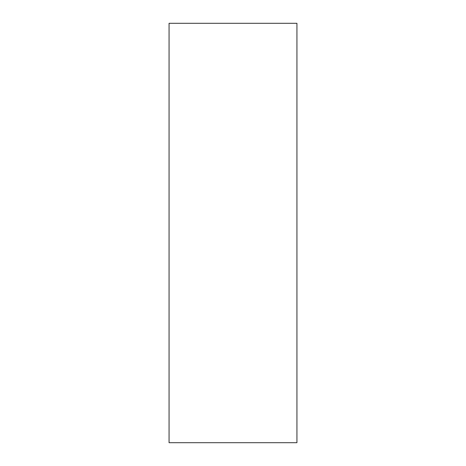 <?xml version="1.0" encoding="UTF-8"?>
<svg xmlns="http://www.w3.org/2000/svg" width="466" height="466" viewBox="0 0 466 466"><rect width="100%" height="100%" fill="white"/><g stroke="black" fill="none" stroke-linecap="round" stroke-linejoin="round"><path stroke-width="0.7" d="M169.065 23.3L169.065 442.7L296.935 442.7L296.935 23.3L169.065 23.3"/></g></svg>

